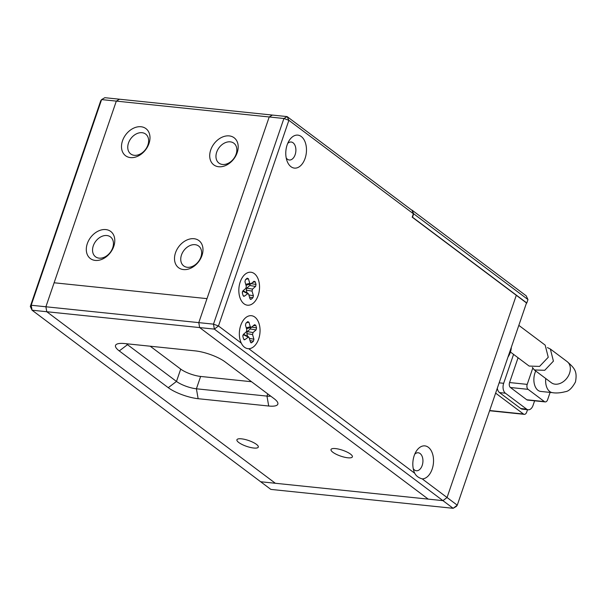 <?xml version="1.0" encoding="UTF-8"?>
<svg xmlns="http://www.w3.org/2000/svg" width="606" height="606" viewBox="0 0 606 606"><rect width="100%" height="100%" fill="white"/><g stroke="black" fill="none" stroke-linecap="round" stroke-linejoin="round"><path stroke-width="0.91" d="M240.203 281.979A16.574 10.272 95.9 0 0 240.067 297.993A16.574 10.272 95.9 0 0 249.043 305.174A16.574 10.272 95.9 0 0 258.164 295.463A16.574 10.272 95.9 0 0 255.649 274.836A16.574 10.272 95.9 0 0 242.165 277.768A16.574 10.272 95.9 0 0 240.203 281.979M287.146 144.879A16.574 10.272 95.9 0 0 287.009 160.893A16.574 10.272 95.9 0 0 295.986 168.074A16.574 10.272 95.9 0 0 305.106 158.355A16.574 10.272 95.9 0 0 302.591 137.729A16.574 10.272 95.9 0 0 289.107 140.668A16.574 10.272 95.9 0 0 287.146 144.879M286.199 157.916A9.037 5.606 95.9 0 0 289.312 159.999A9.037 5.606 95.9 0 0 295.145 154.681A9.037 5.606 95.9 0 0 291.183 142.016A9.037 5.606 95.9 0 0 287.706 143.41M414.746 473.278C416.133 475.968 418.625 477.839 422.223 478.892A16.574 10.272 95.9 0 0 432.161 469.112A16.574 10.272 95.9 0 0 429.646 448.485A16.574 10.272 95.9 0 0 416.155 451.425A16.574 10.272 95.9 0 0 414.201 455.636A16.574 10.272 95.9 0 0 414.057 471.65A16.574 10.272 95.9 0 0 414.746 473.278L248.748 348.7A16.574 10.272 95.9 0 0 258.679 338.928A16.574 10.272 95.9 0 0 256.164 318.301A16.574 10.272 95.9 0 0 242.68 321.241A16.574 10.272 95.9 0 0 240.718 325.445A16.574 10.272 95.9 0 0 240.582 341.458A16.574 10.272 95.9 0 0 241.264 343.087L218.471 325.983L288.88 120.329L413.383 213.759L411.913 210.055L413.678 213.789L527.97 299.561L526.205 295.826L411.913 210.055M413.254 468.673A9.037 5.606 95.9 0 0 416.367 470.756A9.037 5.606 95.9 0 0 422.193 465.438A9.037 5.606 95.9 0 0 418.231 452.773A9.037 5.606 95.9 0 0 414.754 454.167M413.383 213.759L412.209 217.183L516.297 295.296L447.054 497.526L422.223 478.892M30.3 306.469L31.201 305.242L45.897 306.772L116.314 101.111L101.611 99.589L104.823 97.695L119.526 99.217L116.314 101.111L269.2 116.966L272.412 115.072L119.526 99.217L116.314 101.111L54.116 282.775L207.002 298.629L269.2 116.966L283.903 118.496L287.115 116.594L272.412 115.072L269.2 116.966L198.791 322.627L207.002 298.629L54.116 282.775L45.897 306.772L198.791 322.627L199.654 327.581L214.357 329.111L213.486 324.149L198.791 322.627L199.654 327.581L46.768 311.726L45.897 306.772L46.768 311.726L275.351 483.27L46.768 311.726L32.065 310.204L31.201 305.242L101.611 99.589L100.71 100.816L30.3 306.469L32.065 310.204L260.656 481.747L442.941 500.647L453.152 508.305L270.859 489.406L260.656 481.747L428.245 499.124L199.654 327.581L428.245 499.124L442.941 500.647L447.054 497.526L442.941 500.647L214.357 329.111L218.471 325.983L213.486 324.149L283.903 118.496L288.88 120.329L287.115 116.594L411.61 210.024M241.483 438.835A11.302 3.091 -161.1 0 0 236.916 439.774A11.302 3.091 -161.1 0 0 242.195 444.539A11.302 3.091 -161.1 0 0 253.732 448.031A11.302 3.091 -161.1 0 0 258.3 447.092A11.302 3.091 -161.1 0 0 253.028 442.327A11.302 3.091 -161.1 0 0 241.483 438.835M335.572 448.591A11.302 3.091 -161.1 0 0 331.005 449.531A11.302 3.091 -161.1 0 0 336.277 454.295A11.302 3.091 -161.1 0 0 347.814 457.788A11.302 3.091 -161.1 0 0 352.381 456.848A11.302 3.091 -161.1 0 0 347.109 452.084A11.302 3.091 -161.1 0 0 335.572 448.591M274.101 398.665L225.121 361.903A22.596 6.181 -161.1 0 0 195.23 350.882L124.669 343.564A22.596 6.181 -161.1 0 0 116.981 344.072A22.596 6.181 -161.1 0 0 119.268 350.927L168.256 387.688A22.596 6.181 -161.1 0 0 198.139 398.703L268.708 406.02A22.596 6.181 -161.1 0 0 277.525 402.187A22.596 6.181 -161.1 0 0 274.101 398.665M126.374 343.746A15.067 4.121 -161.1 0 0 127.502 344.678L176.482 381.439A15.067 4.121 -161.1 0 0 196.405 388.787L266.973 396.104A15.067 4.121 -161.1 0 0 270.715 396.127M150.212 346.215L180.709 369.099A15.067 4.121 -161.1 0 0 200.631 376.447L251.535 381.727M147.894 145.016A12.431 9.143 -53.1 0 0 145.652 134.07A12.431 9.143 -53.1 0 0 142.069 132.699A12.431 9.143 -53.1 0 0 128.495 143.001A12.431 9.143 -53.1 0 0 130.737 153.954A12.431 9.143 -53.1 0 0 134.32 155.318A12.431 9.143 -53.1 0 0 147.894 145.016M141.024 126.745A16.953 12.468 126.9 0 1 148.978 143.546A16.953 12.468 126.9 0 1 130.464 157.598A16.953 12.468 126.9 0 1 122.51 140.797A16.953 12.468 126.9 0 1 141.024 126.745M236.105 154.159A12.431 9.143 -53.1 0 0 233.863 143.213A12.431 9.143 -53.1 0 0 230.272 141.842A12.431 9.143 -53.1 0 0 216.698 152.151A12.431 9.143 -53.1 0 0 218.94 163.097A12.431 9.143 -53.1 0 0 222.523 164.468A12.431 9.143 -53.1 0 0 236.105 154.159M229.227 135.895A16.953 12.468 126.9 0 1 237.181 152.689A16.953 12.468 126.9 0 1 218.668 166.741A16.953 12.468 126.9 0 1 210.721 149.947A16.953 12.468 126.9 0 1 229.227 135.895M112.693 247.846A12.431 9.143 -53.1 0 0 110.451 236.893A12.431 9.143 -53.1 0 0 106.861 235.529A12.431 9.143 -53.1 0 0 93.286 245.831A12.431 9.143 -53.1 0 0 95.528 256.777A12.431 9.143 -53.1 0 0 99.119 258.148A12.431 9.143 -53.1 0 0 112.693 247.846M105.823 229.576A16.953 12.468 126.9 0 1 113.769 246.369A16.953 12.468 126.9 0 1 95.256 260.421A16.953 12.468 126.9 0 1 87.309 243.627A16.953 12.468 126.9 0 1 105.823 229.576M200.897 256.989A12.431 9.143 -53.1 0 0 198.654 246.044A12.431 9.143 -53.1 0 0 195.064 244.672A12.431 9.143 -53.1 0 0 181.489 254.975A12.431 9.143 -53.1 0 0 183.732 265.928A12.431 9.143 -53.1 0 0 187.322 267.291A12.431 9.143 -53.1 0 0 200.897 256.989M194.026 238.719A16.953 12.468 126.9 0 1 201.972 255.52A16.953 12.468 126.9 0 1 183.466 269.572A16.953 12.468 126.9 0 1 175.513 252.77A16.953 12.468 126.9 0 1 194.026 238.719M447.054 497.526L516.297 295.296L526.5 302.955L457.265 505.184L447.054 497.526M457.265 505.184L453.152 508.305L456.363 506.411L457.265 505.184M259.163 323.968A16.574 10.272 -84.1 0 1 254.27 346.193A16.574 10.272 -84.1 0 1 240.582 341.458A16.574 10.272 -84.1 0 1 240.234 340.405A16.574 10.272 -84.1 0 1 242.68 321.241A16.574 10.272 -84.1 0 1 259.163 323.968M251.49 327.354L250.278 326.808L248.922 322.195L247.702 321.65L245.945 323.18L245.475 325.187L246.839 329.8L246.369 331.808L243.324 334.451L242.855 336.459L243.635 339.118L244.854 339.663L248.642 336.883L244.339 334.656L243.604 334.785L249.119 337.557L250.475 342.178L251.695 342.716L253.452 341.193L253.914 339.186L252.558 334.573L253.028 332.565L256.073 329.922L256.543 327.914L255.755 325.255L254.543 324.71L251.157 327.535L246.506 328.679M244.112 339.799L244.854 339.663L243.604 339.019M250.952 342.852L251.695 342.716L250.445 342.072M242.801 335.482L243.604 334.785M253.028 332.565L247.263 331.603L250.316 328.96L250.778 326.952M247.263 331.603L246.801 333.611L252.558 334.573M247.604 336.345L246.801 333.611M258.648 280.502A16.574 10.272 -84.1 0 1 253.755 302.727A16.574 10.272 -84.1 0 1 240.067 297.993A16.574 10.272 -84.1 0 1 239.726 296.94A16.574 10.272 -84.1 0 1 242.165 277.768A16.574 10.272 -84.1 0 1 258.648 280.502M250.982 283.888L249.763 283.343L248.407 278.73L247.195 278.184L245.438 279.714L244.968 281.714L246.324 286.335L245.862 288.342L242.809 290.986L242.347 292.993L243.127 295.652L244.339 296.198L248.127 293.418L243.832 291.183L243.089 291.319L248.604 294.092L249.967 298.713L251.179 299.25L252.937 297.728L253.406 295.72L252.051 291.107L252.513 289.1L255.565 286.456L256.027 284.449L255.247 281.782L254.028 281.245L250.649 284.07L245.998 285.214M243.604 296.334L244.339 296.198L243.097 295.554M250.445 299.387L251.179 299.25L249.937 298.606M242.294 292.016L243.089 291.319M252.513 289.1L246.756 288.138L249.801 285.494L250.27 283.487M246.756 288.138L246.286 290.145L252.051 291.107M247.089 292.88L246.286 290.145M507.942 357.154A16.574 12.188 -53.1 0 0 511.328 347.276M535.757 371.024A13.18 8.173 95.9 0 0 534.962 372.963A13.18 8.173 95.9 0 0 540.749 391.438L552.505 392.658A13.18 8.173 -84.1 0 1 545.756 378.53M547.423 347.602L550.354 349.018L553.414 361.138L544.749 370.289L534.356 369.971L532.379 367.41M495.632 393.127L523.486 414.027L489.671 410.52M523.486 414.027A3.765 2.333 -84.1 0 0 524.273 414.345A3.765 2.333 -84.1 0 0 526.697 412.133L527.531 409.709M520.751 408.527A7.53 4.666 95.9 0 0 522.319 409.164L528.197 409.777A7.53 4.666 -84.1 0 1 526.629 409.141L520.751 408.527L499.526 392.597L505.404 393.211A7.53 4.666 -84.1 0 1 503.669 383.295L499.155 382.825M497.299 388.257A7.53 4.666 95.9 0 0 499.526 392.597M513.57 354.374L503.669 383.295M528.197 409.777A7.53 4.666 -84.1 0 0 533.06 405.346L534.613 400.808M505.404 393.211L526.629 409.141M518.062 357.745L509.57 382.545A3.765 2.333 95.9 0 0 510.434 387.507L526.765 399.763A3.765 2.333 95.9 0 0 527.546 400.081L545.188 401.907A3.765 2.333 -84.1 0 1 544.408 401.589L526.765 399.763M532.757 368.175L527.212 384.378L509.57 382.545M545.188 401.907A3.765 2.333 -84.1 0 0 547.619 399.695L550.112 392.408M510.434 387.507L528.076 389.34L544.408 401.589M528.076 389.34A3.765 2.333 -84.1 0 1 527.212 384.378M510.434 352.025L529.144 366.069L539.575 366.403L548.248 357.267L545.173 345.125L518.827 325.361M413.678 213.789L412.504 217.213L526.796 302.985L526.22 303.773M526.796 302.985L527.97 299.561M268.708 406.02L266.973 396.104L267.731 393.885M198.139 398.703L196.405 388.787L200.631 376.447M168.256 387.688L176.482 381.439L180.709 369.099M119.268 350.927L127.502 344.678L127.768 343.89M248.922 322.195L246.347 322.824M250.278 326.808L246.248 327.801M255.755 325.255L253.187 325.884M256.543 327.914L251.763 327.119M256.073 329.922L250.316 328.96M253.914 339.186L249.377 338.428M253.452 341.193L250.02 340.617M248.407 278.73L245.839 279.358M249.763 283.343L245.741 284.335M255.247 281.782L252.679 282.419M256.027 284.449L251.255 283.653M255.565 286.456L249.801 285.494M253.406 295.72L248.861 294.963M252.937 297.728L249.505 297.152M552.505 392.658C556.05 393.294 560.323 392.976 565.33 391.696C568.776 391.309 572.155 388.06 575.473 381.947C577.457 371.183 574.609 368.251 567.178 361.638A13.18 9.696 126.9 0 1 569.557 373.251A13.18 9.696 126.9 0 1 551.354 382.727L534.356 369.971M524.273 414.345L489.595 410.754M551.778 383.022L551.354 382.727M567.178 361.638L550.354 349.018"/></g></svg>

